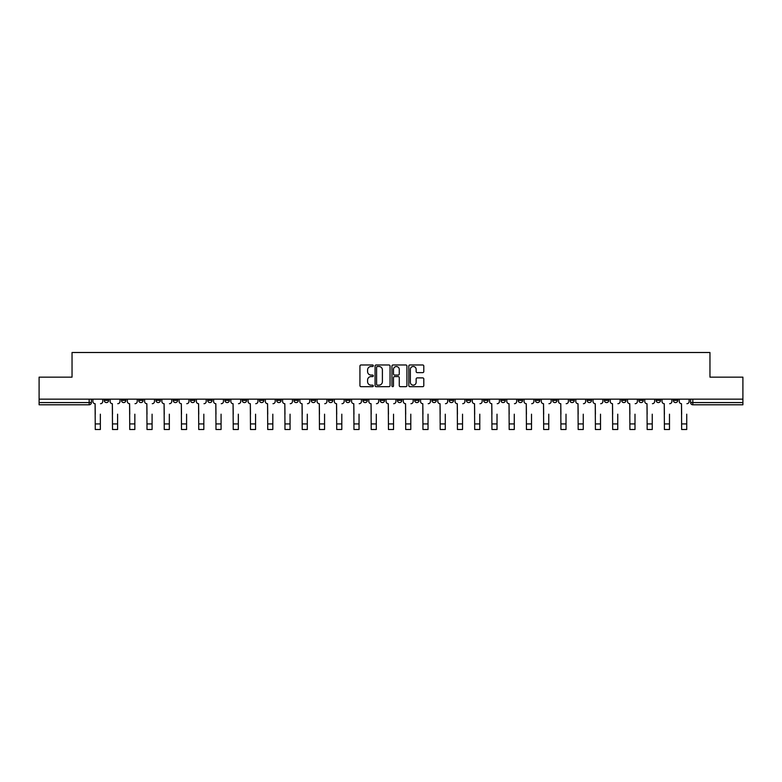 <?xml version="1.0" encoding="UTF-8"?>
<svg xmlns="http://www.w3.org/2000/svg" width="782" height="782" viewBox="0 0 782 782"><rect width="100%" height="100%" fill="white"/><g stroke="black" fill="none" stroke-linecap="round" stroke-linejoin="round"><path stroke-width="1.17" d="M373.307 365.732A0.762 0.762 0 0 0 372.555 364.979L361.02 364.979A1.085 1.085 0 0 0 359.935 366.064L359.935 385.594A1.085 1.085 0 0 0 361.02 386.679L372.555 386.679A0.762 0.762 0 0 0 373.307 385.917A0.762 0.762 0 0 0 372.555 385.155L371.059 385.155A3.47 3.47 0 0 1 367.589 381.684L367.589 380.062A3.47 3.47 0 0 1 371.059 376.582L372.555 376.582A0.762 0.762 0 0 0 373.307 375.829A0.762 0.762 0 0 0 372.555 375.067L371.059 375.067A3.47 3.47 0 0 1 367.589 371.597L367.589 369.964A3.47 3.47 0 0 1 371.059 366.494L372.555 366.494A0.762 0.762 0 0 0 373.307 365.732M673.361 399.152L673.361 400.374L677.779 400.374A2.209 2.209 0 0 1 675.57 402.583A2.209 2.209 0 0 1 673.361 400.374L673.361 399.152M569.883 399.152L569.883 400.374L574.301 400.374A2.209 2.209 0 0 1 572.092 402.583A2.209 2.209 0 0 1 569.883 400.374L569.883 399.152M552.63 399.152L552.63 400.374L557.058 400.374A2.209 2.209 0 0 1 554.849 402.583A2.209 2.209 0 0 1 552.63 400.374L552.63 399.152M449.151 399.152L449.151 400.374L453.58 400.374A2.209 2.209 0 0 1 451.361 402.583A2.209 2.209 0 0 1 449.151 400.374L449.151 399.152M431.908 399.152L431.908 400.374L436.327 400.374A2.209 2.209 0 0 1 434.118 402.583A2.209 2.209 0 0 1 431.908 400.374L431.908 399.152M414.656 399.152L414.656 400.374L419.084 400.374A2.209 2.209 0 0 1 416.874 402.583A2.209 2.209 0 0 1 414.656 400.374L414.656 399.152M380.169 399.152L380.169 400.374L384.588 400.374A2.209 2.209 0 0 1 382.378 402.583A2.209 2.209 0 0 1 380.169 400.374L380.169 399.152M345.673 400.374L345.673 399.152L345.673 400.374A2.209 2.209 0 0 0 347.882 402.583A2.209 2.209 0 0 1 345.673 400.374L350.092 400.374A2.209 2.209 0 0 1 347.882 402.583A2.209 2.209 0 0 0 350.092 400.374L350.092 399.152L350.092 400.374M328.42 400.374L328.42 399.152L328.42 400.374A2.209 2.209 0 0 0 330.639 402.583A2.209 2.209 0 0 1 328.42 400.374L332.849 400.374A2.209 2.209 0 0 1 330.639 402.583M311.177 400.374L311.177 399.152L311.177 400.374A2.209 2.209 0 0 0 313.387 402.583A2.209 2.209 0 0 1 311.177 400.374L315.605 400.374A2.209 2.209 0 0 1 313.387 402.583A2.209 2.209 0 0 0 315.605 400.374L315.605 399.152L315.605 400.374M293.934 399.152L293.934 400.374L298.353 400.374A2.209 2.209 0 0 1 296.143 402.583A2.209 2.209 0 0 1 293.934 400.374L293.934 399.152M276.681 399.152L276.681 400.374L281.109 400.374A2.209 2.209 0 0 1 278.9 402.583A2.209 2.209 0 0 1 276.681 400.374L276.681 399.152M259.438 399.152L259.438 400.374L263.857 400.374A2.209 2.209 0 0 1 261.647 402.583A2.209 2.209 0 0 1 259.438 400.374L259.438 399.152M242.195 400.374L242.195 399.152L242.195 400.374A2.209 2.209 0 0 0 244.404 402.583A2.209 2.209 0 0 1 242.195 400.374L246.613 400.374A2.209 2.209 0 0 1 244.404 402.583M207.699 400.374L207.699 399.152L207.699 400.374A2.209 2.209 0 0 0 209.908 402.583A2.209 2.209 0 0 1 207.699 400.374L212.118 400.374A2.209 2.209 0 0 1 209.908 402.583A2.209 2.209 0 0 0 212.118 400.374L212.118 399.152L212.118 400.374M190.456 400.374L190.456 399.152L190.456 400.374A2.209 2.209 0 0 0 192.665 402.583A2.209 2.209 0 0 1 190.456 400.374L194.874 400.374A2.209 2.209 0 0 1 192.665 402.583A2.209 2.209 0 0 0 194.874 400.374L194.874 399.152L194.874 400.374M173.203 400.374L173.203 399.152L173.203 400.374A2.209 2.209 0 0 0 175.412 402.583A2.209 2.209 0 0 1 173.203 400.374L177.631 400.374A2.209 2.209 0 0 1 175.412 402.583A2.209 2.209 0 0 0 177.631 400.374L177.631 399.152L177.631 400.374M155.96 400.374L155.96 399.152L155.96 400.374A2.209 2.209 0 0 0 158.169 402.583A2.209 2.209 0 0 1 155.96 400.374L160.378 400.374A2.209 2.209 0 0 1 158.169 402.583M138.707 400.374L138.707 399.152L138.707 400.374A2.209 2.209 0 0 0 140.926 402.583A2.209 2.209 0 0 1 138.707 400.374L143.135 400.374A2.209 2.209 0 0 1 140.926 402.583A2.209 2.209 0 0 0 143.135 400.374L143.135 399.152L143.135 400.374M121.464 400.374L121.464 399.152L121.464 400.374A2.209 2.209 0 0 0 123.673 402.583A2.209 2.209 0 0 1 121.464 400.374L125.882 400.374A2.209 2.209 0 0 1 123.673 402.583A2.209 2.209 0 0 0 125.882 400.374L125.882 399.152L125.882 400.374M422.71 372.623A1.085 1.085 0 0 0 423.795 371.538L423.795 366.064A1.085 1.085 0 0 0 422.71 364.979L409.905 364.979A1.085 1.085 0 0 0 408.82 366.064L408.82 385.594A1.085 1.085 0 0 0 409.905 386.679L422.71 386.679A1.085 1.085 0 0 0 423.795 385.594L423.795 378.977A1.085 1.085 0 0 0 422.71 377.892L417.236 377.892A1.085 1.085 0 0 0 416.151 378.977L416.151 382.251A2.903 2.903 0 0 1 413.248 385.155A2.903 2.903 0 0 1 410.345 382.251L410.345 369.397A2.903 2.903 0 0 1 413.248 366.494A2.903 2.903 0 0 1 416.151 369.397L416.151 371.538A1.085 1.085 0 0 0 417.236 372.623L422.71 372.623M39.1 399.152L39.1 377.149L72.042 377.149L72.042 352.496L709.958 352.496L709.958 377.149L742.9 377.149L742.9 399.152L39.1 399.152L39.1 402.583L91.396 402.583L91.396 399.152M390.052 366.064A1.085 1.085 0 0 0 388.967 364.979L376.162 364.979A1.085 1.085 0 0 0 375.077 366.064L375.077 385.594A1.085 1.085 0 0 0 376.162 386.679L388.967 386.679A1.085 1.085 0 0 0 390.052 385.594L390.052 366.064M393.033 364.979L405.838 364.979A1.085 1.085 0 0 1 406.923 366.064L406.923 385.594A1.085 1.085 0 0 1 405.838 386.679L400.364 386.679A1.085 1.085 0 0 1 399.27 385.594L399.27 377.667A1.085 1.085 0 0 0 398.185 376.582L394.558 376.582A1.085 1.085 0 0 0 393.473 377.667L393.473 385.917A0.762 0.762 0 0 1 392.711 386.679A0.762 0.762 0 0 1 391.948 385.917L391.948 366.064A1.085 1.085 0 0 1 393.033 364.979M690.604 399.152L690.604 402.583L742.9 402.583L742.9 404.793L692.823 404.793A2.209 2.209 0 0 1 690.604 402.583A2.209 2.209 0 0 0 692.823 404.793L692.823 399.152M742.9 399.152L742.9 402.583M89.177 399.152L89.177 404.793A2.209 2.209 0 0 0 91.396 402.583A2.209 2.209 0 0 1 89.177 404.793L39.1 404.793L39.1 402.583M677.779 399.152L677.779 400.374A2.209 2.209 0 0 1 675.57 402.583M660.536 399.152L660.536 400.374A2.209 2.209 0 0 1 658.327 402.583A2.209 2.209 0 0 1 656.118 400.374L660.536 400.374M656.118 399.152L656.118 400.374M643.293 399.152L643.293 400.374A2.209 2.209 0 0 1 641.074 402.583A2.209 2.209 0 0 1 638.865 400.374L643.293 400.374M638.865 399.152L638.865 400.374M626.04 399.152L626.04 400.374A2.209 2.209 0 0 1 623.831 402.583A2.209 2.209 0 0 1 621.622 400.374A2.209 2.209 0 0 0 623.831 402.583M621.622 399.152L621.622 400.374L626.04 400.374M608.797 399.152L608.797 400.374A2.209 2.209 0 0 1 606.588 402.583A2.209 2.209 0 0 1 604.369 400.374L608.797 400.374M604.369 399.152L604.369 400.374M591.544 399.152L591.544 400.374A2.209 2.209 0 0 1 589.335 402.583A2.209 2.209 0 0 1 587.126 400.374L591.544 400.374M587.126 399.152L587.126 400.374M574.301 399.152L574.301 400.374M557.058 399.152L557.058 400.374L557.058 399.152M539.805 399.152L539.805 400.374A2.209 2.209 0 0 1 537.596 402.583A2.209 2.209 0 0 1 535.387 400.374L539.805 400.374M535.387 399.152L535.387 400.374M522.562 399.152L522.562 400.374A2.209 2.209 0 0 1 520.353 402.583A2.209 2.209 0 0 1 518.143 400.374L522.562 400.374M518.143 399.152L518.143 400.374M505.319 399.152L505.319 400.374A2.209 2.209 0 0 1 503.1 402.583A2.209 2.209 0 0 1 500.891 400.374L505.319 400.374M500.891 399.152L500.891 400.374M488.066 399.152L488.066 400.374A2.209 2.209 0 0 1 485.857 402.583A2.209 2.209 0 0 1 483.647 400.374L488.066 400.374M483.647 399.152L483.647 400.374M470.823 399.152L470.823 400.374A2.209 2.209 0 0 1 468.613 402.583A2.209 2.209 0 0 1 466.395 400.374L470.823 400.374M466.395 399.152L466.395 400.374M453.58 399.152L453.58 400.374A2.209 2.209 0 0 1 451.361 402.583M436.327 399.152L436.327 400.374M419.084 400.374L419.084 399.152L419.084 400.374A2.209 2.209 0 0 1 416.874 402.583M401.831 399.152L401.831 400.374A2.209 2.209 0 0 1 399.622 402.583A2.209 2.209 0 0 1 397.412 400.374A2.209 2.209 0 0 0 399.622 402.583A2.209 2.209 0 0 0 401.831 400.374L397.412 400.374L397.412 399.152M384.588 400.374L384.588 399.152L384.588 400.374A2.209 2.209 0 0 1 382.378 402.583M367.345 399.152L367.345 400.374A2.209 2.209 0 0 1 365.126 402.583A2.209 2.209 0 0 1 362.916 400.374A2.209 2.209 0 0 0 365.126 402.583M362.916 399.152L362.916 400.374L367.345 400.374M332.849 399.152L332.849 400.374L332.849 399.152M298.353 400.374L298.353 399.152L298.353 400.374A2.209 2.209 0 0 1 296.143 402.583M281.109 400.374L281.109 399.152L281.109 400.374A2.209 2.209 0 0 1 278.9 402.583M263.857 400.374L263.857 399.152L263.857 400.374A2.209 2.209 0 0 1 261.647 402.583M246.613 399.152L246.613 400.374L246.613 399.152M229.37 400.374L229.37 399.152L229.37 400.374A2.209 2.209 0 0 1 227.151 402.583A2.209 2.209 0 0 1 224.942 400.374L229.37 400.374A2.209 2.209 0 0 1 227.151 402.583M224.942 399.152L224.942 400.374M160.378 399.152L160.378 400.374L160.378 399.152M108.639 399.152L108.639 400.374A2.209 2.209 0 0 1 106.43 402.583A2.209 2.209 0 0 1 104.221 400.374A2.209 2.209 0 0 0 106.43 402.583A2.209 2.209 0 0 0 108.639 400.374L108.639 399.152M104.221 399.152L104.221 400.374L108.639 400.374M377.354 366.494A0.762 0.762 0 0 0 376.592 367.257L376.592 384.402A0.762 0.762 0 0 0 377.354 385.155L378.928 385.155A3.47 3.47 0 0 0 382.398 381.684L382.398 369.964A3.47 3.47 0 0 0 378.928 366.494L377.354 366.494M399.27 369.446A2.903 2.903 0 0 0 396.376 366.553A2.903 2.903 0 0 0 393.473 369.446L393.473 373.982A1.085 1.085 0 0 0 394.558 375.067L398.185 375.067A1.085 1.085 0 0 0 399.27 373.982L399.27 369.446M92.882 401.479L92.882 399.152L92.882 401.479A2.209 2.209 0 0 0 95.101 403.688L95.267 414.186M95.101 403.688L95.267 429.504L100.35 429.504L100.35 414.186M102.725 401.479L102.725 399.152L102.725 401.479A2.209 2.209 0 0 1 100.516 403.688M110.135 401.479L110.135 399.152L110.135 401.479A2.209 2.209 0 0 0 112.344 403.688L112.51 414.186M112.344 403.688L112.51 429.504L117.593 429.504L117.593 414.186M119.969 401.479L119.969 399.152L119.969 401.479A2.209 2.209 0 0 1 117.759 403.688M127.378 401.479L127.378 399.152L127.378 401.479A2.209 2.209 0 0 0 129.587 403.688L129.753 414.186M129.587 403.688L129.753 429.504L134.846 429.504L134.846 414.186M137.221 401.479L137.221 399.152L137.221 401.479A2.209 2.209 0 0 1 135.003 403.688M144.621 401.479L144.621 399.152L144.621 401.479A2.209 2.209 0 0 0 146.84 403.688L147.006 414.186M146.84 403.688L147.006 429.504L152.089 429.504L152.089 414.186M154.465 401.479L154.465 399.152L154.465 401.479A2.209 2.209 0 0 1 152.255 403.688M161.874 401.479L161.874 399.152L161.874 401.479A2.209 2.209 0 0 0 164.083 403.688L164.249 414.186M164.083 403.688L164.249 429.504L169.332 429.504L169.332 414.186M171.708 401.479L171.708 399.152L171.708 401.479A2.209 2.209 0 0 1 169.499 403.688M179.117 401.479L179.117 399.152L179.117 401.479A2.209 2.209 0 0 0 181.326 403.688L181.492 414.186M181.326 403.688L181.492 429.504L186.585 429.504L186.585 414.186M188.961 401.479L188.961 399.152L188.961 401.479A2.209 2.209 0 0 1 186.751 403.688M196.37 401.479L196.37 399.152L196.37 401.479A2.209 2.209 0 0 0 198.579 403.688L198.745 414.186M198.579 403.688L198.745 429.504L203.828 429.504L203.828 414.186M206.204 401.479L206.204 399.152L206.204 401.479A2.209 2.209 0 0 1 203.994 403.688M213.613 401.479L213.613 399.152L213.613 401.479A2.209 2.209 0 0 0 215.822 403.688L215.988 414.186M215.822 403.688L215.988 429.504L221.071 429.504L221.071 414.186M223.457 401.479L223.457 399.152L223.457 401.479A2.209 2.209 0 0 1 221.238 403.688M230.856 401.479L230.856 399.152L230.856 401.479A2.209 2.209 0 0 0 233.075 403.688L233.241 414.186M233.075 403.688L233.241 429.504L238.324 429.504L238.324 414.186M240.7 401.479L240.7 399.152L240.7 401.479A2.209 2.209 0 0 1 238.49 403.688M248.109 401.479L248.109 399.152L248.109 401.479A2.209 2.209 0 0 0 250.318 403.688L250.484 414.186M250.318 403.688L250.484 429.504L255.567 429.504L255.567 414.186M257.943 401.479L257.943 399.152L257.943 401.479A2.209 2.209 0 0 1 255.734 403.688M265.352 401.479L265.352 399.152L265.352 401.479A2.209 2.209 0 0 0 267.561 403.688L267.727 414.186M267.561 403.688L267.727 429.504L272.82 429.504L272.82 414.186M275.196 401.479L275.196 399.152L275.196 401.479A2.209 2.209 0 0 1 272.977 403.688M282.595 401.479L282.595 399.152L282.595 401.479A2.209 2.209 0 0 0 284.814 403.688L284.98 414.186M284.814 403.688L284.98 429.504L290.063 429.504L290.063 414.186M292.439 401.479L292.439 399.152L292.439 401.479A2.209 2.209 0 0 1 290.23 403.688M299.848 401.479L299.848 399.152L299.848 401.479A2.209 2.209 0 0 0 302.057 403.688L302.223 414.186M302.057 403.688L302.223 429.504L307.306 429.504L307.306 414.186M309.682 401.479L309.682 399.152L309.682 401.479A2.209 2.209 0 0 1 307.473 403.688M317.091 401.479L317.091 399.152L317.091 401.479A2.209 2.209 0 0 0 319.3 403.688L319.467 414.186M319.3 403.688L319.467 429.504L324.559 429.504L324.559 414.186M326.935 401.479L326.935 399.152L326.935 401.479A2.209 2.209 0 0 1 324.726 403.688M334.344 401.479L334.344 399.152L334.344 401.479A2.209 2.209 0 0 0 336.553 403.688L336.719 414.186M336.553 403.688L336.719 429.504L341.802 429.504L341.802 414.186M344.178 401.479L344.178 399.152L344.178 401.479A2.209 2.209 0 0 1 341.969 403.688M351.587 401.479L351.587 399.152L351.587 401.479A2.209 2.209 0 0 0 353.796 403.688L353.963 414.186M353.796 403.688L353.963 429.504L359.046 429.504L359.046 414.186M361.431 401.479L361.431 399.152L361.431 401.479A2.209 2.209 0 0 1 359.212 403.688M368.83 401.479L368.83 399.152L368.83 401.479A2.209 2.209 0 0 0 371.049 403.688L371.206 414.186M371.049 403.688L371.206 429.504L376.298 429.504L376.298 414.186M378.674 401.479L378.674 399.152L378.674 401.479A2.209 2.209 0 0 1 376.465 403.688M386.083 401.479L386.083 399.152L386.083 401.479A2.209 2.209 0 0 0 388.292 403.688L388.459 414.186M388.292 403.688L388.459 429.504L393.542 429.504L393.542 414.186M395.917 401.479L395.917 399.152L395.917 401.479A2.209 2.209 0 0 1 393.708 403.688M403.326 401.479L403.326 399.152L403.326 401.479A2.209 2.209 0 0 0 405.535 403.688L405.702 414.186M405.535 403.688L405.702 429.504L410.794 429.504L410.794 414.186M413.17 401.479L413.17 399.152L413.17 401.479A2.209 2.209 0 0 1 410.951 403.688M420.569 401.479L420.569 399.152L420.569 401.479A2.209 2.209 0 0 0 422.788 403.688L422.954 414.186M422.788 403.688L422.954 429.504L428.037 429.504L428.037 414.186M430.413 401.479L430.413 399.152L430.413 401.479A2.209 2.209 0 0 1 428.204 403.688M437.822 401.479L437.822 399.152L437.822 401.479A2.209 2.209 0 0 0 440.031 403.688L440.198 414.186M440.031 403.688L440.198 429.504L445.281 429.504L445.281 414.186M447.656 401.479L447.656 399.152L447.656 401.479A2.209 2.209 0 0 1 445.447 403.688M455.065 401.479L455.065 399.152L455.065 401.479A2.209 2.209 0 0 0 457.275 403.688L457.441 414.186M457.275 403.688L457.441 429.504L462.533 429.504L462.533 414.186M464.909 401.479L464.909 399.152L464.909 401.479A2.209 2.209 0 0 1 462.7 403.688M472.318 401.479L472.318 399.152L472.318 401.479A2.209 2.209 0 0 0 474.527 403.688L474.694 414.186M474.527 403.688L474.694 429.504L479.777 429.504L479.777 414.186M482.152 401.479L482.152 399.152L482.152 401.479A2.209 2.209 0 0 1 479.943 403.688M489.561 401.479L489.561 399.152L489.561 401.479A2.209 2.209 0 0 0 491.77 403.688L491.937 414.186M491.77 403.688L491.937 429.504L497.02 429.504L497.02 414.186M499.405 401.479L499.405 399.152L499.405 401.479A2.209 2.209 0 0 1 497.186 403.688M506.804 401.479L506.804 399.152L506.804 401.479A2.209 2.209 0 0 0 509.023 403.688L509.18 414.186M509.023 403.688L509.18 429.504L514.273 429.504L514.273 414.186M516.648 401.479L516.648 399.152L516.648 401.479A2.209 2.209 0 0 1 514.439 403.688M524.057 401.479L524.057 399.152L524.057 401.479A2.209 2.209 0 0 0 526.266 403.688L526.433 414.186M526.266 403.688L526.433 429.504L531.516 429.504L531.516 414.186M533.891 401.479L533.891 399.152L533.891 401.479A2.209 2.209 0 0 1 531.682 403.688M541.3 401.479L541.3 399.152L541.3 401.479A2.209 2.209 0 0 0 543.51 403.688L543.676 414.186M543.51 403.688L543.676 429.504L548.759 429.504L548.759 414.186M551.144 401.479L551.144 399.152L551.144 401.479A2.209 2.209 0 0 1 548.925 403.688M558.543 401.479L558.543 399.152L558.543 401.479A2.209 2.209 0 0 0 560.762 403.688L560.929 414.186M560.762 403.688L560.929 429.504L566.012 429.504L566.012 414.186M568.387 401.479L568.387 399.152L568.387 401.479A2.209 2.209 0 0 1 566.178 403.688M575.796 401.479L575.796 399.152L575.796 401.479A2.209 2.209 0 0 0 578.006 403.688L578.172 414.186M578.006 403.688L578.172 429.504L583.255 429.504L583.255 414.186M585.63 401.479L585.63 399.152L585.63 401.479A2.209 2.209 0 0 1 583.421 403.688M593.039 401.479L593.039 399.152L593.039 401.479A2.209 2.209 0 0 0 595.249 403.688L595.415 414.186M595.249 403.688L595.415 429.504L600.508 429.504L600.508 414.186M602.883 401.479L602.883 399.152L602.883 401.479A2.209 2.209 0 0 1 600.674 403.688M610.292 401.479L610.292 399.152L610.292 401.479A2.209 2.209 0 0 0 612.502 403.688L612.668 414.186M612.502 403.688L612.668 429.504L617.751 429.504L617.751 414.186M620.126 401.479L620.126 399.152L620.126 401.479A2.209 2.209 0 0 1 617.917 403.688M627.535 401.479L627.535 399.152L627.535 401.479A2.209 2.209 0 0 0 629.745 403.688L629.911 414.186M629.745 403.688L629.911 429.504L634.994 429.504L634.994 414.186M637.379 401.479L637.379 399.152L637.379 401.479A2.209 2.209 0 0 1 635.16 403.688M644.779 401.479L644.779 399.152L644.779 401.479A2.209 2.209 0 0 0 646.997 403.688L647.154 414.186M646.997 403.688L647.154 429.504L652.247 429.504L652.247 414.186M654.622 401.479L654.622 399.152L654.622 401.479A2.209 2.209 0 0 1 652.413 403.688M662.031 401.479L662.031 399.152L662.031 401.479A2.209 2.209 0 0 0 664.241 403.688L664.407 414.186M664.241 403.688L664.407 429.504L669.49 429.504L669.49 414.186M671.865 401.479L671.865 399.152L671.865 401.479A2.209 2.209 0 0 1 669.656 403.688M679.275 401.479L679.275 399.152L679.275 401.479A2.209 2.209 0 0 0 681.484 403.688L681.65 414.186M681.484 403.688L681.65 429.504L686.733 429.504L686.733 414.186M689.118 401.479L689.118 399.152L689.118 401.479A2.209 2.209 0 0 1 686.899 403.688M100.35 423.922L95.267 423.922M117.593 423.922L112.51 423.922M134.846 423.922L129.753 423.922M152.089 423.922L147.006 423.922M169.332 423.922L164.249 423.922M186.585 423.922L181.492 423.922M203.828 423.922L198.745 423.922M221.071 423.922L215.988 423.922M238.324 423.922L233.241 423.922M255.567 423.922L250.484 423.922M272.82 423.922L267.727 423.922M290.063 423.922L284.98 423.922M307.306 423.922L302.223 423.922M324.559 423.922L319.467 423.922M341.802 423.922L336.719 423.922M359.046 423.922L353.963 423.922M376.298 423.922L371.206 423.922M393.542 423.922L388.459 423.922M410.794 423.922L405.702 423.922M428.037 423.922L422.954 423.922M445.281 423.922L440.198 423.922M462.533 423.922L457.441 423.922M479.777 423.922L474.694 423.922M497.02 423.922L491.937 423.922M514.273 423.922L509.18 423.922M531.516 423.922L526.433 423.922M548.759 423.922L543.676 423.922M566.012 423.922L560.929 423.922M583.255 423.922L578.172 423.922M600.508 423.922L595.415 423.922M617.751 423.922L612.668 423.922M634.994 423.922L629.911 423.922M652.247 423.922L647.154 423.922M669.49 423.922L664.407 423.922M686.733 423.922L681.65 423.922"/></g></svg>
